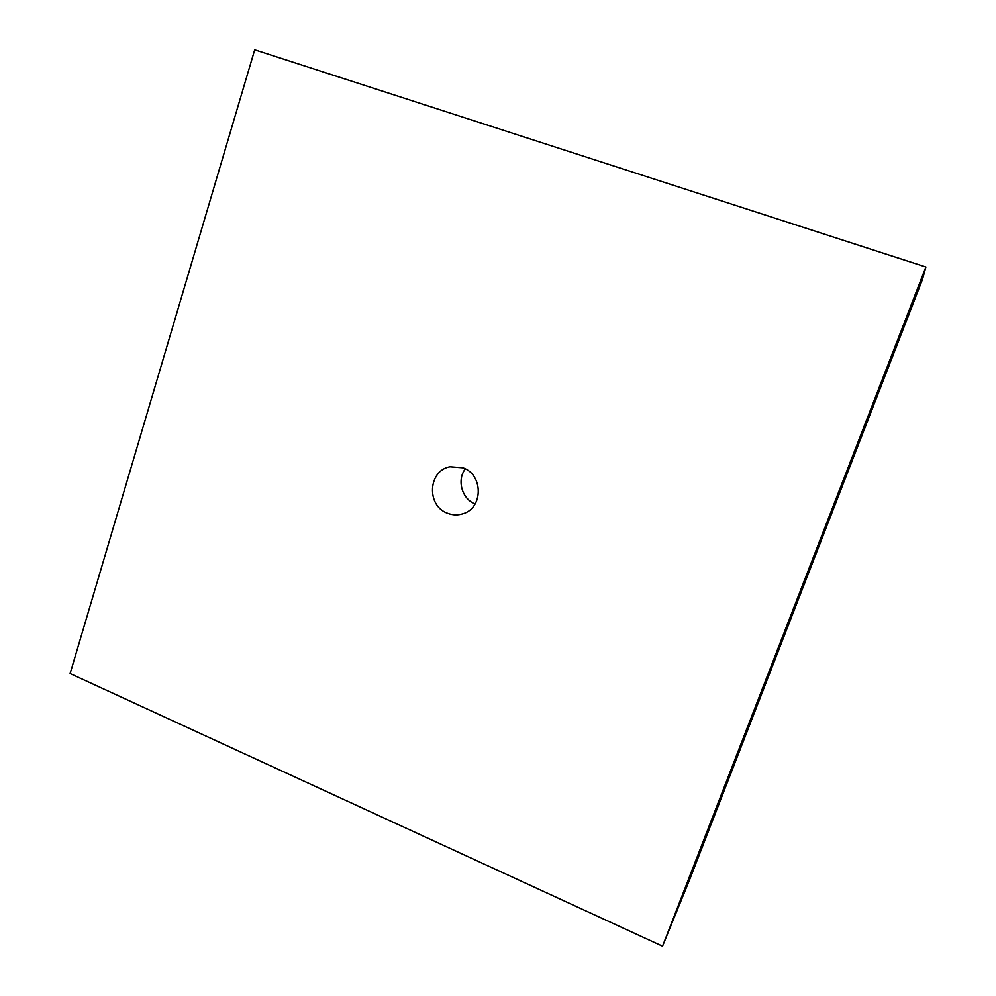 <?xml version="1.0" encoding="UTF-8"?>
<svg xmlns="http://www.w3.org/2000/svg" width="996" height="996" viewBox="0 0 996 996"><rect width="100%" height="100%" fill="white"/><g stroke="black" fill="none" stroke-linecap="round" stroke-linejoin="round"><path stroke-width="1.49" d="M447.578 513.251C452.707 515.231 457.849 515.38 463.003 513.724C483.334 508.06 483.359 474.594 462.953 467.796L449.955 466.763C427.994 470.523 426.251 505.943 447.578 513.251M922.495 279.39L689.406 880.24L662.539 946.2L70.106 673.545L254.702 49.8L925.894 267.003L922.495 279.39M925.894 267.003L662.539 946.2M465.319 468.867C456.641 480.072 461.858 498.872 475.08 503.988"/></g></svg>
